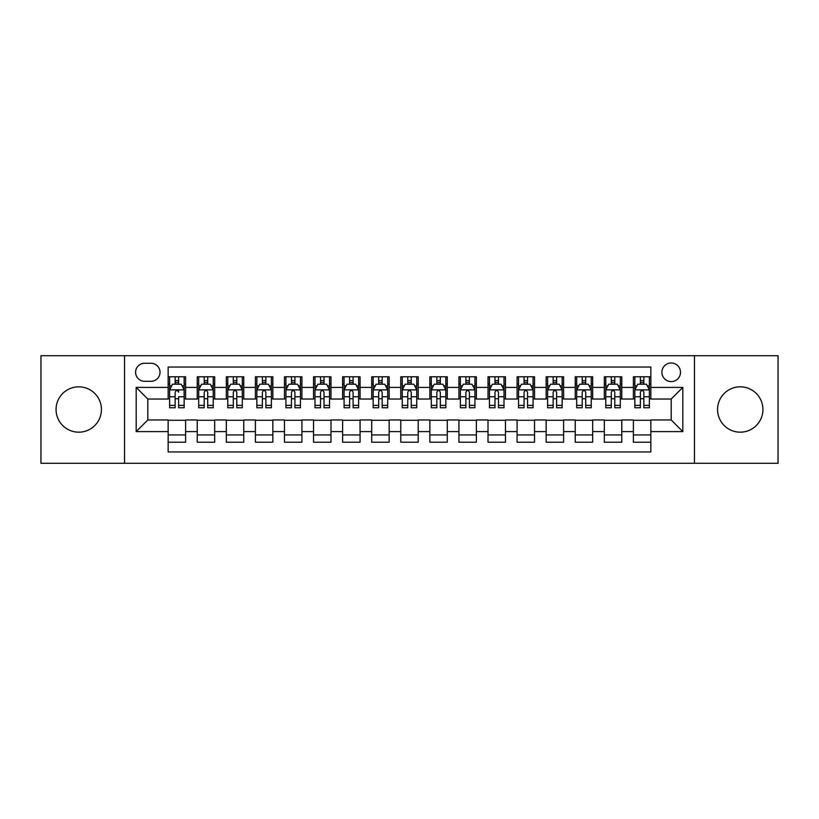 <?xml version="1.0" encoding="UTF-8"?>
<svg xmlns="http://www.w3.org/2000/svg" width="819" height="819" viewBox="0 0 819 819"><rect width="100%" height="100%" fill="white"/><g stroke="black" fill="none" stroke-linecap="round" stroke-linejoin="round"><path stroke-width="1.23" d="M740.253 386.824A22.676 22.676 0 0 0 717.567 409.5A22.676 22.676 0 0 0 740.253 432.176A22.676 22.676 0 0 0 762.929 409.5A22.676 22.676 0 0 0 740.253 386.824M78.747 386.824A22.676 22.676 0 0 0 56.071 409.5A22.676 22.676 0 0 0 78.747 432.176A22.676 22.676 0 0 0 101.433 409.5A22.676 22.676 0 0 0 78.747 386.824M671.191 362.981A9.306 9.306 0 0 0 661.885 372.276A9.306 9.306 0 0 0 671.191 381.582A9.306 9.306 0 0 0 680.497 372.276A9.306 9.306 0 0 0 671.191 362.981M694.451 463.288L778.05 463.288L778.05 355.712L694.451 355.712L694.451 463.288L124.549 463.288L124.549 355.712L40.95 355.712L40.95 463.288L124.549 463.288M650.839 376.791L633.394 376.791L633.394 387.397L621.764 387.397L621.764 399.037L633.394 399.037L633.394 387.397M621.764 387.397L621.764 376.791L604.32 376.791L604.32 387.397L592.68 387.397L592.68 399.037L604.32 399.037L604.32 387.397M592.68 387.397L592.68 376.791L575.235 376.791L575.235 387.397L563.605 387.397L563.605 399.037L575.235 399.037L575.235 387.397M563.605 387.397L563.605 376.791L546.16 376.791L546.16 387.397L534.531 387.397L534.531 399.037L546.16 399.037L546.16 387.397M534.531 387.397L534.531 376.791L517.086 376.791L517.086 387.397L505.456 387.397L505.456 399.037L517.086 399.037L517.086 387.397M505.456 387.397L505.456 376.791L488.011 376.791L488.011 387.397L476.382 387.397L476.382 399.037L488.011 399.037L488.011 387.397M476.382 387.397L476.382 376.791L458.927 376.791L458.927 387.397L447.297 387.397L447.297 399.037L458.927 399.037L458.927 387.397M447.297 387.397L447.297 376.791L429.852 376.791L429.852 387.397L418.222 387.397L418.222 399.037L429.852 399.037L429.852 387.397M418.222 387.397L418.222 376.791L400.778 376.791L400.778 387.397L389.148 387.397L389.148 399.037L400.778 399.037L400.778 387.397M389.148 387.397L389.148 376.791L371.703 376.791L371.703 387.397L360.073 387.397L360.073 399.037L371.703 399.037L371.703 387.397M360.073 387.397L360.073 376.791L342.618 376.791L342.618 387.397L330.989 387.397L330.989 399.037L342.618 399.037L342.618 387.397M330.989 387.397L330.989 376.791L313.544 376.791L313.544 387.397L301.914 387.397L301.914 399.037L313.544 399.037L313.544 387.397M301.914 387.397L301.914 376.791L284.469 376.791L284.469 387.397L272.84 387.397L272.84 399.037L284.469 399.037L284.469 387.397M272.84 387.397L272.84 376.791L255.395 376.791L255.395 387.397L243.765 387.397L243.765 399.037L255.395 399.037L255.395 387.397M243.765 387.397L243.765 376.791L226.32 376.791L226.32 387.397L214.68 387.397L214.68 399.037L226.32 399.037L226.32 387.397M214.68 387.397L214.68 376.791L197.236 376.791L197.236 399.037L185.606 399.037L185.606 376.791L168.161 376.791M168.161 442.209L185.606 442.209L185.606 419.963L197.236 419.963L197.236 442.209L214.68 442.209L214.68 419.963L226.32 419.963L226.32 431.603L214.68 431.603M226.32 431.603L226.32 442.209L243.765 442.209L243.765 419.963L255.395 419.963L255.395 431.603L243.765 431.603M255.395 431.603L255.395 442.209L272.84 442.209L272.84 419.963L284.469 419.963L284.469 431.603L272.84 431.603M284.469 431.603L284.469 442.209L301.914 442.209L301.914 419.963L313.544 419.963L313.544 431.603L301.914 431.603M313.544 431.603L313.544 442.209L330.989 442.209L330.989 419.963L342.618 419.963L342.618 431.603L330.989 431.603M342.618 431.603L342.618 442.209L360.073 442.209L360.073 419.963L371.703 419.963L371.703 431.603L360.073 431.603M371.703 431.603L371.703 442.209L389.148 442.209L389.148 419.963L400.778 419.963L400.778 431.603L389.148 431.603M400.778 431.603L400.778 442.209L418.222 442.209L418.222 419.963L429.852 419.963L429.852 431.603L418.222 431.603M429.852 431.603L429.852 442.209L447.297 442.209L447.297 419.963L458.927 419.963L458.927 431.603L447.297 431.603M458.927 431.603L458.927 442.209L476.382 442.209L476.382 419.963L488.011 419.963L488.011 431.603L476.382 431.603M488.011 431.603L488.011 442.209L505.456 442.209L505.456 419.963L517.086 419.963L517.086 431.603L505.456 431.603M517.086 431.603L517.086 442.209L534.531 442.209L534.531 419.963L546.16 419.963L546.16 431.603L534.531 431.603M546.16 431.603L546.16 442.209L563.605 442.209L563.605 419.963L575.235 419.963L575.235 431.603L563.605 431.603M575.235 431.603L575.235 442.209L592.68 442.209L592.68 419.963L604.32 419.963L604.32 431.603L592.68 431.603M604.32 431.603L604.32 442.209L621.764 442.209L621.764 419.963L633.394 419.963L633.394 431.603L621.764 431.603M144.605 381.296L151.003 381.296A9.009 9.009 0 0 0 160.022 372.276A9.009 9.009 0 0 0 151.003 363.267L144.605 363.267A9.009 9.009 0 0 0 135.596 372.276A9.009 9.009 0 0 0 144.605 381.296M694.451 355.712L124.549 355.712M650.839 387.397L650.839 367.045L168.161 367.045L168.161 399.037L147.809 399.037L147.809 419.963L168.161 419.963L168.161 451.955L650.839 451.955L650.839 419.963L671.191 419.963L671.191 399.037L650.839 399.037L650.839 387.397L682.821 387.397L682.821 431.603L650.839 431.603M168.161 431.603L136.179 431.603L136.179 387.397L168.161 387.397M633.394 431.603L633.394 442.209L650.839 442.209M168.161 384.06L169.615 384.06M175.143 384.06L178.634 384.06M184.152 384.06L185.606 384.06M168.161 398.74L169.615 398.74M175.143 398.74L178.634 398.74M184.152 398.74L185.606 398.74M168.161 420.26L185.606 420.26M168.161 434.94L185.606 434.94M197.236 398.74L198.689 398.74M204.218 398.74L207.709 398.74M213.227 398.74L214.68 398.74M197.236 384.06L198.689 384.06M204.218 384.06L207.709 384.06M213.227 384.06L214.68 384.06M197.236 420.26L214.68 420.26M197.236 434.94L214.68 434.94M226.32 420.26L243.765 420.26M226.32 434.94L243.765 434.94M226.32 384.06L227.774 384.06M233.292 384.06L236.783 384.06M242.311 384.06L243.765 384.06M226.32 398.74L227.774 398.74M233.292 398.74L236.783 398.74M242.311 398.74L243.765 398.74M255.395 420.26L272.84 420.26M255.395 434.94L272.84 434.94M255.395 384.06L256.849 384.06M262.367 384.06L265.858 384.06M271.386 384.06L272.84 384.06M255.395 398.74L256.849 398.74M262.367 398.74L265.858 398.74M271.386 398.74L272.84 398.74M284.469 420.26L301.914 420.26M284.469 434.94L301.914 434.94M284.469 384.06L285.923 384.06M291.451 384.06L294.932 384.06M300.46 384.06L301.914 384.06M284.469 398.74L285.923 398.74M291.451 398.74L294.932 398.74M300.46 398.74L301.914 398.74M313.544 420.26L330.989 420.26M313.544 434.94L330.989 434.94M313.544 384.06L314.998 384.06M320.526 384.06L324.017 384.06M329.535 384.06L330.989 384.06M313.544 398.74L314.998 398.74M320.526 398.74L324.017 398.74M329.535 398.74L330.989 398.74M342.618 420.26L360.073 420.26M342.618 434.94L360.073 434.94M342.618 384.06L344.072 384.06M349.6 384.06L353.091 384.06M358.62 384.06L360.073 384.06M342.618 398.74L344.072 398.74M349.6 398.74L353.091 398.74M358.62 398.74L360.073 398.74M371.703 420.26L389.148 420.26M371.703 434.94L389.148 434.94M371.703 384.06L373.157 384.06M378.675 384.06L382.166 384.06M387.694 384.06L389.148 384.06M371.703 398.74L373.157 398.74M378.675 398.74L382.166 398.74M387.694 398.74L389.148 398.74M400.778 420.26L418.222 420.26M400.778 434.94L418.222 434.94M400.778 384.06L402.231 384.06M407.76 384.06L411.24 384.06M416.769 384.06L418.222 384.06M400.778 398.74L402.231 398.74M407.76 398.74L411.24 398.74M416.769 398.74L418.222 398.74M429.852 420.26L447.297 420.26M429.852 434.94L447.297 434.94M429.852 384.06L431.306 384.06M436.834 384.06L440.325 384.06M445.843 384.06L447.297 384.06M429.852 398.74L431.306 398.74M436.834 398.74L440.325 398.74M445.843 398.74L447.297 398.74M458.927 420.26L476.382 420.26M458.927 434.94L476.382 434.94M458.927 384.06L460.38 384.06M465.909 384.06L469.4 384.06M474.928 384.06L476.382 384.06M458.927 398.74L460.38 398.74M465.909 398.74L469.4 398.74M474.928 398.74L476.382 398.74M488.011 420.26L505.456 420.26M488.011 434.94L505.456 434.94M488.011 384.06L489.465 384.06M494.983 384.06L498.474 384.06M504.002 384.06L505.456 384.06M488.011 398.74L489.465 398.74M494.983 398.74L498.474 398.74M504.002 398.74L505.456 398.74M517.086 420.26L534.531 420.26M517.086 434.94L534.531 434.94M517.086 384.06L518.54 384.06M524.068 384.06L527.549 384.06M533.077 384.06L534.531 384.06M517.086 398.74L518.54 398.74M524.068 398.74L527.549 398.74M533.077 398.74L534.531 398.74M546.16 420.26L563.605 420.26M546.16 434.94L563.605 434.94M546.16 384.06L547.614 384.06M553.142 384.06L556.633 384.06M562.151 384.06L563.605 384.06M546.16 398.74L547.614 398.74M553.142 398.74L556.633 398.74M562.151 398.74L563.605 398.74M575.235 420.26L592.68 420.26M575.235 434.94L592.68 434.94M575.235 384.06L576.689 384.06M582.217 384.06L585.708 384.06M591.226 384.06L592.68 384.06M575.235 398.74L576.689 398.74M582.217 398.74L585.708 398.74M591.226 398.74L592.68 398.74M604.32 420.26L621.764 420.26M604.32 434.94L621.764 434.94M604.32 384.06L605.773 384.06M611.291 384.06L614.782 384.06M620.311 384.06L621.764 384.06M604.32 398.74L605.773 398.74M611.291 398.74L614.782 398.74M620.311 398.74L621.764 398.74M633.394 420.26L650.839 420.26M633.394 434.94L650.839 434.94M633.394 384.06L634.848 384.06M640.366 384.06L643.857 384.06M649.385 384.06L650.839 384.06M633.394 398.74L634.848 398.74M640.366 398.74L643.857 398.74M649.385 398.74L650.839 398.74M147.809 399.037L136.179 387.397M147.809 419.963L136.179 431.603M682.821 387.397L671.191 399.037M682.821 431.603L671.191 419.963M178.634 376.791L178.634 384.203L178.634 380.569L175.143 380.569M184.152 405.385L178.634 405.385L178.634 407.76L184.152 407.76L184.152 390.018L181.245 384.203L172.522 384.203L169.615 390.018L169.615 396.754L169.615 376.791M169.615 402.006L169.615 403.972M169.615 385.862L169.615 380.569M169.615 405.385L169.615 407.76L175.143 407.76L175.143 405.385L169.615 405.385L169.615 396.754L175.143 396.754L175.143 402.006M184.152 385.862L184.152 380.569M178.634 405.385L178.634 396.754L184.152 396.754L184.152 376.791M175.143 384.203L175.143 376.791M178.634 402.006L178.634 403.972M175.143 405.385L175.143 392.199C176.3 389.957 177.467 389.957 178.634 392.199L178.634 389.875M207.709 380.569L204.218 380.569M213.227 405.385L207.709 405.385L207.709 407.76L213.227 407.76L213.227 390.018L210.319 384.203L201.597 384.203L198.689 390.018L198.689 407.76L204.218 407.76L204.218 405.385L198.689 405.385M198.689 390.018L198.689 376.791M213.227 390.018L213.227 376.791M204.218 384.203L204.218 376.791M207.709 376.791L207.709 384.203M207.709 405.385L207.709 392.199C206.542 389.957 205.385 389.957 204.218 392.199L204.218 405.385M236.783 380.569L233.292 380.569M242.311 405.385L236.783 405.385L236.783 407.76L242.311 407.76L242.311 390.018L239.404 384.203L230.682 384.203L227.774 390.018L227.774 407.76L233.292 407.76L233.292 405.385L227.774 405.385M227.774 390.018L227.774 376.791M242.311 390.018L242.311 376.791M233.292 384.203L233.292 376.791M236.783 376.791L236.783 384.203M236.783 405.385L236.783 392.199C235.626 389.957 234.459 389.957 233.292 392.199L233.292 405.385M265.858 380.569L262.367 380.569M271.386 405.385L265.858 405.385L265.858 407.76L271.386 407.76L271.386 390.018L268.478 384.203L259.756 384.203L256.849 390.018L256.849 407.76L262.367 407.76L262.367 405.385L256.849 405.385M256.849 390.018L256.849 376.791M271.386 390.018L271.386 376.791M262.367 384.203L262.367 376.791M265.858 376.791L265.858 384.203M265.858 405.385L265.858 392.199C264.701 389.957 263.534 389.957 262.367 392.199L262.367 405.385M294.932 380.569L291.451 380.569M300.46 405.385L294.932 405.385L294.932 407.76L300.46 407.76L300.46 390.018L297.553 384.203L288.831 384.203L285.923 390.018L285.923 407.76L291.451 407.76L291.451 405.385L285.923 405.385M285.923 390.018L285.923 376.791M300.46 390.018L300.46 376.791M291.451 384.203L291.451 376.791M294.932 376.791L294.932 384.203M294.932 405.385L294.932 392.199C293.775 389.957 292.608 389.957 291.451 392.199L291.451 405.385M324.017 380.569L320.526 380.569M329.535 405.385L324.017 405.385L324.017 407.76L329.535 407.76L329.535 390.018L326.627 384.203L317.905 384.203L314.998 390.018L314.998 407.76L320.526 407.76L320.526 405.385L314.998 405.385M314.998 390.018L314.998 376.791M329.535 390.018L329.535 376.791M320.526 384.203L320.526 376.791M324.017 376.791L324.017 384.203M324.017 405.385L324.017 392.199C322.85 389.957 321.693 389.957 320.526 392.199L320.526 405.385M353.091 380.569L349.6 380.569M358.62 405.385L353.091 405.385L353.091 407.76L358.62 407.76L358.62 390.018L355.712 384.203L346.98 384.203L344.072 390.018L344.072 407.76L349.6 407.76L349.6 405.385L344.072 405.385M344.072 390.018L344.072 376.791M358.62 390.018L358.62 376.791M349.6 384.203L349.6 376.791M353.091 376.791L353.091 384.203M353.091 405.385L353.091 392.199C351.924 389.957 350.767 389.957 349.6 392.199L349.6 405.385M382.166 380.569L378.675 380.569M387.694 405.385L382.166 405.385L382.166 407.76L387.694 407.76L387.694 390.018L384.787 384.203L376.064 384.203L373.157 390.018L373.157 407.76L378.675 407.76L378.675 405.385L373.157 405.385M373.157 390.018L373.157 376.791M387.694 390.018L387.694 376.791M378.675 384.203L378.675 376.791M382.166 376.791L382.166 384.203M382.166 405.385L382.166 392.199C381.009 389.957 379.842 389.957 378.675 392.199L378.675 405.385M411.24 380.569L407.76 380.569M416.769 405.385L411.24 405.385L411.24 407.76L416.769 407.76L416.769 390.018L413.861 384.203L405.139 384.203L402.231 390.018L402.231 407.76L407.76 407.76L407.76 405.385L402.231 405.385M402.231 390.018L402.231 376.791M416.769 390.018L416.769 376.791M407.76 384.203L407.76 376.791M411.24 376.791L411.24 384.203M411.24 405.385L411.24 392.199C410.084 389.957 408.916 389.957 407.76 392.199L407.76 405.385M440.325 380.569L436.834 380.569M445.843 405.385L440.325 405.385L440.325 407.76L445.843 407.76L445.843 390.018L442.936 384.203L434.213 384.203L431.306 390.018L431.306 407.76L436.834 407.76L436.834 405.385L431.306 405.385M431.306 390.018L431.306 376.791M445.843 390.018L445.843 376.791M436.834 384.203L436.834 376.791M440.325 376.791L440.325 384.203M440.325 405.385L440.325 392.199C439.158 389.957 438.001 389.957 436.834 392.199L436.834 405.385M469.4 380.569L465.909 380.569M474.928 405.385L469.4 405.385L469.4 407.76L474.928 407.76L474.928 390.018L472.02 384.203L463.288 384.203L460.38 390.018L460.38 407.76L465.909 407.76L465.909 405.385L460.38 405.385M460.38 390.018L460.38 376.791M474.928 390.018L474.928 376.791M465.909 384.203L465.909 376.791M469.4 376.791L469.4 384.203M469.4 405.385L469.4 392.199C468.233 389.957 467.076 389.957 465.909 392.199L465.909 405.385M498.474 380.569L494.983 380.569M504.002 405.385L498.474 405.385L498.474 407.76L504.002 407.76L504.002 390.018L501.095 384.203L492.373 384.203L489.465 390.018L489.465 407.76L494.983 407.76L494.983 405.385L489.465 405.385M489.465 390.018L489.465 376.791M504.002 390.018L504.002 376.791M494.983 384.203L494.983 376.791M498.474 376.791L498.474 384.203M498.474 405.385L498.474 392.199C497.317 389.957 496.15 389.957 494.983 392.199L494.983 405.385M527.549 380.569L524.068 380.569M533.077 405.385L527.549 405.385L527.549 407.76L533.077 407.76L533.077 390.018L530.169 384.203L521.447 384.203L518.54 390.018L518.54 407.76L524.068 407.76L524.068 405.385L518.54 405.385M518.54 390.018L518.54 376.791M533.077 390.018L533.077 376.791M524.068 384.203L524.068 376.791M527.549 376.791L527.549 384.203M527.549 405.385L527.549 392.199C526.392 389.957 525.225 389.957 524.068 392.199L524.068 405.385M556.633 380.569L553.142 380.569M562.151 405.385L556.633 405.385L556.633 407.76L562.151 407.76L562.151 390.018L559.244 384.203L550.522 384.203L547.614 390.018L547.614 407.76L553.142 407.76L553.142 405.385L547.614 405.385M547.614 390.018L547.614 376.791M562.151 390.018L562.151 376.791M553.142 384.203L553.142 376.791M556.633 376.791L556.633 384.203M556.633 405.385L556.633 392.199C555.466 389.957 554.309 389.957 553.142 392.199L553.142 405.385M585.708 380.569L582.217 380.569M591.226 405.385L585.708 405.385L585.708 407.76L591.226 407.76L591.226 390.018L588.318 384.203L579.596 384.203L576.689 390.018L576.689 407.76L582.217 407.76L582.217 405.385L576.689 405.385M576.689 390.018L576.689 376.791M591.226 390.018L591.226 376.791M582.217 384.203L582.217 376.791M585.708 376.791L585.708 384.203M585.708 405.385L585.708 392.199C584.541 389.957 583.384 389.957 582.217 392.199L582.217 405.385M614.782 380.569L611.291 380.569M620.311 405.385L614.782 405.385L614.782 407.76L620.311 407.76L620.311 390.018L617.403 384.203L608.681 384.203L605.773 390.018L605.773 407.76L611.291 407.76L611.291 405.385L605.773 405.385M605.773 390.018L605.773 376.791M620.311 390.018L620.311 376.791M611.291 384.203L611.291 376.791M614.782 376.791L614.782 384.203M614.782 405.385L614.782 392.199C613.626 389.957 612.458 389.957 611.291 392.199L611.291 405.385M643.857 380.569L640.366 380.569M649.385 405.385L643.857 405.385L643.857 407.76L649.385 407.76L649.385 390.018L646.478 384.203L637.755 384.203L634.848 390.018L634.848 407.76L640.366 407.76L640.366 405.385L634.848 405.385M634.848 390.018L634.848 376.791M649.385 390.018L649.385 376.791M640.366 384.203L640.366 376.791M643.857 376.791L643.857 384.203M643.857 405.385L643.857 392.199C642.7 389.957 641.533 389.957 640.366 392.199L640.366 405.385M197.236 431.603L185.606 431.603M197.236 387.397L185.606 387.397M184.08 389.875L169.687 389.875M169.615 385.8L171.724 385.8M182.043 385.8L184.152 385.8M178.634 382.422L175.143 382.422M213.155 389.875L198.761 389.875M198.689 385.8L200.798 385.8M211.128 385.8L213.227 385.8M204.218 396.754L198.689 396.754M213.227 396.754L207.709 396.754M207.709 382.422L204.218 382.422M242.24 389.875L227.846 389.875M227.774 385.8L229.873 385.8M240.202 385.8L242.311 385.8M233.292 396.754L227.774 396.754M242.311 396.754L236.783 396.754M236.783 382.422L233.292 382.422M271.314 389.875L256.92 389.875M256.849 385.8L258.958 385.8M269.277 385.8L271.386 385.8M262.367 396.754L256.849 396.754M271.386 396.754L265.858 396.754M265.858 382.422L262.367 382.422M300.389 389.875L285.995 389.875M285.923 385.8L288.032 385.8M298.351 385.8L300.46 385.8M291.451 396.754L285.923 396.754M300.46 396.754L294.932 396.754M294.932 382.422L291.451 382.422M329.463 389.875L315.069 389.875M314.998 385.8L317.107 385.8M327.426 385.8L329.535 385.8M320.526 396.754L314.998 396.754M329.535 396.754L324.017 396.754M324.017 382.422L320.526 382.422M358.538 389.875L344.154 389.875M344.072 385.8L346.181 385.8M356.511 385.8L358.62 385.8M349.6 396.754L344.072 396.754M358.62 396.754L353.091 396.754M353.091 382.422L349.6 382.422M387.622 389.875L373.229 389.875M373.157 385.8L375.266 385.8M385.585 385.8L387.694 385.8M378.675 396.754L373.157 396.754M387.694 396.754L382.166 396.754M382.166 382.422L378.675 382.422M416.697 389.875L402.303 389.875M402.231 385.8L404.34 385.8M414.66 385.8L416.769 385.8M407.76 396.754L402.231 396.754M416.769 396.754L411.24 396.754M411.24 382.422L407.76 382.422M445.771 389.875L431.378 389.875M431.306 385.8L433.415 385.8M443.734 385.8L445.843 385.8M436.834 396.754L431.306 396.754M445.843 396.754L440.325 396.754M440.325 382.422L436.834 382.422M474.846 389.875L460.462 389.875M460.38 385.8L462.489 385.8M472.819 385.8L474.928 385.8M465.909 396.754L460.38 396.754M474.928 396.754L469.4 396.754M469.4 382.422L465.909 382.422M503.931 389.875L489.537 389.875M489.465 385.8L491.574 385.8M501.893 385.8L504.002 385.8M494.983 396.754L489.465 396.754M504.002 396.754L498.474 396.754M498.474 382.422L494.983 382.422M533.005 389.875L518.611 389.875M518.54 385.8L520.649 385.8M530.968 385.8L533.077 385.8M524.068 396.754L518.54 396.754M533.077 396.754L527.549 396.754M527.549 382.422L524.068 382.422M562.08 389.875L547.686 389.875M547.614 385.8L549.723 385.8M560.042 385.8L562.151 385.8M553.142 396.754L547.614 396.754M562.151 396.754L556.633 396.754M556.633 382.422L553.142 382.422M591.154 389.875L576.76 389.875M576.689 385.8L578.798 385.8M589.127 385.8L591.226 385.8M582.217 396.754L576.689 396.754M591.226 396.754L585.708 396.754M585.708 382.422L582.217 382.422M620.239 389.875L605.845 389.875M605.773 385.8L607.872 385.8M618.202 385.8L620.311 385.8M611.291 396.754L605.773 396.754M620.311 396.754L614.782 396.754M614.782 382.422L611.291 382.422M649.313 389.875L634.92 389.875M634.848 385.8L636.957 385.8M647.276 385.8L649.385 385.8M640.366 396.754L634.848 396.754M649.385 396.754L643.857 396.754M643.857 382.422L640.366 382.422"/></g></svg>
